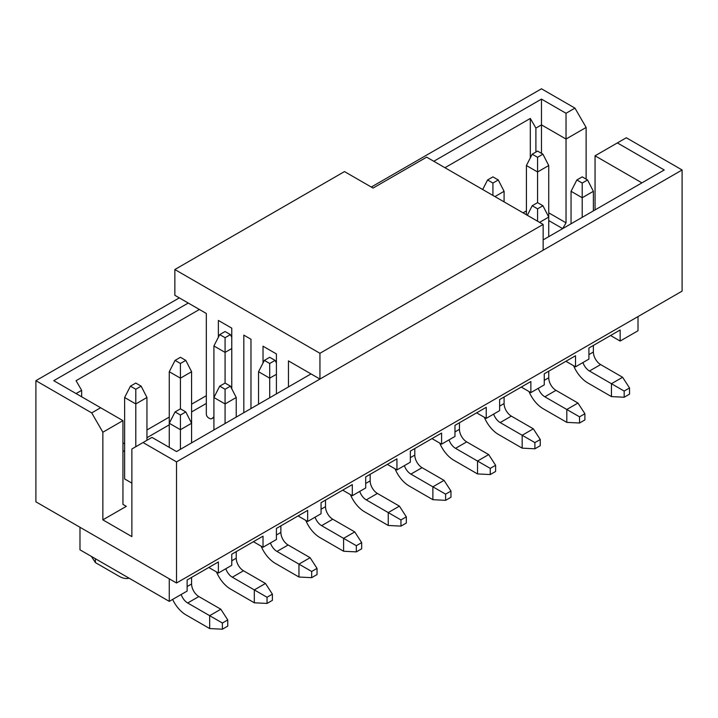 <?xml version="1.0" encoding="UTF-8"?>
<svg xmlns="http://www.w3.org/2000/svg" width="718" height="718" viewBox="0 0 718 718"><rect width="100%" height="100%" fill="white"/><g stroke="black" fill="none" stroke-linecap="round" stroke-linejoin="round"><path stroke-width="1.08" d="M35.9 380.684L35.9 501.819L176.52 583.007L176.52 461.871L143.044 442.539L131.879 448.983L131.879 536.615L102.862 519.859L102.862 432.227L91.707 412.895L35.9 380.684L179.312 297.88M143.044 442.539L151.974 437.388L176.52 451.559L311.011 373.916M102.862 519.859L126.305 506.334L122.949 504.395L122.949 420.631L102.862 432.227M122.949 420.631L100.628 407.743L91.707 412.895M79.985 527.272L79.985 549.826L169.268 601.37L169.268 578.825M342.701 490.161L352.305 495.698L352.305 484.614L321.054 502.663L321.054 513.738L307.663 521.474L307.663 510.39L276.412 528.43L276.412 539.514L263.021 547.251L253.418 541.704M263.021 547.251L263.021 536.166L231.77 554.206L231.77 565.29L218.38 573.027L218.38 561.943L187.129 579.982L187.129 591.067L169.268 601.37M208.776 567.48L218.38 573.027M188.242 303.041L53.76 380.684L100.628 407.743M199.407 309.476L76.081 380.684L81.655 390.35L81.655 396.794M81.655 390.35L76.081 393.572M307.663 521.474L298.06 515.937M206.326 395.699L191.589 404.198M169.268 417.086L146.948 429.974M124.627 442.862L122.949 443.832M122.949 451.559L124.627 450.599M146.948 437.711L169.268 424.823M191.589 411.935L206.326 403.426M176.52 583.007L682.1 291.122L682.1 169.978L176.52 461.871M682.1 169.978L626.293 137.757L617.372 142.918L664.24 169.978L543.149 239.893M371.278 187.057L541.48 88.79L574.956 108.122L586.121 127.454L586.121 179.132M595.051 209.925L595.051 155.806L617.372 142.918M595.051 155.806L641.919 182.866M586.121 127.454L566.026 139.05L566.026 222.813L562.679 228.611L548.731 220.561M566.026 222.813L548.731 212.824M541.48 153.356L541.48 124.869L535.897 128.091L535.897 152.063M535.897 128.091L530.315 118.434L530.315 157.897M526.411 210.895L523.063 212.824M433.78 161.281L541.48 99.102L566.026 113.273L574.956 108.122M566.026 113.273L566.026 139.05L541.48 124.869L541.48 99.102M444.936 167.725L530.315 118.434M352.305 495.698L365.695 487.971L365.695 476.887L396.946 458.847L396.946 469.922L410.337 462.195L410.337 451.11L441.588 433.071L441.588 444.155L454.979 436.418L454.979 425.334L486.23 407.294L486.23 418.379L499.62 410.642L499.62 399.567L530.871 381.518L530.871 392.602L544.262 384.875L544.262 373.791L575.513 355.751L575.513 366.826L588.913 359.099L588.913 348.015L620.155 329.975L620.155 341.059L638.015 330.747L638.015 316.566M387.352 464.384L396.946 469.922M431.994 438.608L441.588 444.155M476.635 412.832L486.23 418.379M521.277 387.065L530.871 392.602M610.56 335.512L620.155 341.059M575.513 366.826L565.919 361.289M124.851 479.077L131.879 483.133M539.577 222.365L548.731 217.078L542.925 205.743L537.567 202.647L537.567 157.287L542.925 154.191L548.731 165.535L548.731 236.671M593.373 210.895L593.373 191.302L582.208 197.746L571.052 191.302L571.052 223.783M582.208 217.339L582.208 183.054L587.566 179.967L582.208 176.87L576.859 179.967L571.052 191.302M548.731 165.535L537.567 171.979L526.411 165.535L526.411 214.763M492.925 195.431L492.925 183.054L498.283 179.967L504.09 191.302L504.09 201.875M504.09 191.302L494.935 196.588M191.589 442.862L191.589 423.27L185.791 411.935L180.433 408.838L180.433 363.479L185.791 360.382L191.589 371.727L191.589 423.27L180.433 429.714L169.268 423.27L169.268 447.368M180.433 449.306L180.433 415.022L185.791 411.935M236.231 417.086L236.231 397.503L225.075 403.947L213.91 397.503L213.91 429.974M225.075 423.53L225.075 389.255L230.433 386.158L225.075 383.062L225.075 352.394L213.91 345.95L213.91 397.503L219.717 386.158L225.075 389.255M276.412 374.302L269.717 378.171L258.552 371.727L258.552 404.198M269.717 397.754L269.717 363.479L275.075 360.382L269.717 357.295L264.359 360.382L258.552 371.727M231.77 348.526L225.075 352.394L225.075 337.702L230.433 334.606L225.075 331.519L219.717 334.606L225.075 337.702M191.589 371.727L180.433 378.171L169.268 371.727L169.268 423.27L175.075 411.935L180.433 415.022M135.792 446.731L135.792 403.947L124.627 397.503L124.627 478.942M146.948 397.503L135.792 403.947L135.792 389.255L141.141 386.158L146.948 397.503L146.948 440.287M537.567 202.647L532.209 205.743L527.326 215.292M537.567 221.207L537.567 208.83L542.925 205.743M532.209 205.743L537.567 208.83M593.373 191.302L587.566 179.967M576.859 179.967L582.208 183.054M526.411 165.535L532.209 154.191L537.567 157.287M542.925 154.191L537.567 151.094L532.209 154.191M482.684 189.516L487.567 179.967L492.925 183.054M498.283 179.967L492.925 176.87L487.567 179.967M180.433 408.838L175.075 411.935M225.075 383.062L219.717 386.158M236.231 397.503L230.433 386.158M276.412 363.003L275.075 360.382M264.359 360.382L269.717 363.479M230.433 334.606L231.77 337.227M213.91 345.95L219.717 334.606M169.268 371.727L175.075 360.382L180.433 363.479M185.791 360.382L180.433 357.295L175.075 360.382M124.627 397.503L130.434 386.158L135.792 389.255M141.141 386.158L135.792 383.062L130.434 386.158M414.807 448.535L414.807 455.104A10.258 5.923 -120 0 0 422.058 467.669L444.047 480.369L450.967 491.058L445.609 494.155L445.609 500.338L432.882 499.692L432.882 486.813L410.893 474.113A10.258 5.923 60 0 1 404.378 465.641M459.448 422.758L459.448 429.328A10.258 5.923 -120 0 0 466.7 441.893L488.689 454.593L495.608 465.291L490.25 468.378L490.25 474.562L477.524 473.925L477.524 461.037L455.535 448.337A10.258 5.923 60 0 1 449.019 439.865M504.09 396.982L504.09 403.561A10.258 5.923 -120 0 0 511.342 416.126L533.33 428.817L540.25 439.515L534.892 442.602L534.892 448.795L522.165 448.149L522.165 435.261L500.186 422.57A10.258 5.923 60 0 1 493.661 414.089M548.731 371.215L548.731 377.785A10.258 5.923 -120 0 0 555.983 390.35L577.972 403.04L584.892 413.739L579.534 416.835L579.534 423.019L566.807 422.372L566.807 409.484L544.827 396.794A10.258 5.923 60 0 1 538.303 388.312M573.628 365.74A23.676 13.669 -120 0 0 587.791 382.936L611.449 396.596L611.449 383.708L589.469 371.018A10.258 5.923 60 0 1 582.944 362.545M593.373 345.439L593.373 352.008A10.258 5.923 -120 0 0 600.625 364.573L622.614 377.273L629.533 387.962L624.175 391.059L624.175 397.242L611.449 396.596M191.589 577.407L191.589 583.976A10.258 5.923 -120 0 0 198.841 596.541L220.83 609.232L227.75 619.93L222.392 623.027L222.392 629.21L209.674 628.564L209.674 615.676L187.685 602.985A10.258 5.923 60 0 1 181.16 594.504M236.231 551.63L236.231 558.2A10.258 5.923 -120 0 0 243.492 570.765L265.472 583.465L272.391 594.154L267.033 597.25L267.033 603.434L254.316 602.788L254.316 589.909L232.327 577.209A10.258 5.923 60 0 1 225.802 568.737M280.873 525.854L280.873 532.433A10.258 5.923 -120 0 0 288.133 544.998L310.113 557.689L317.033 568.387L311.675 571.474L311.675 577.667L298.957 577.021L298.957 564.133L276.969 551.433A10.258 5.923 60 0 1 270.444 542.961M325.514 500.078L325.514 506.657A10.258 5.923 -120 0 0 332.775 519.222L354.755 531.912L361.675 542.611L356.325 545.707L356.325 551.891L343.599 551.245L343.599 538.356L321.61 525.666A10.258 5.923 60 0 1 315.085 517.184M370.165 474.311L370.165 480.88A10.258 5.923 -120 0 0 377.417 493.445L399.405 506.136L406.325 516.834L400.967 519.931L400.967 526.115L388.241 525.468L388.241 512.58L366.252 499.89A10.258 5.923 60 0 1 359.727 491.408M350.42 494.612A23.676 13.669 -120 0 0 364.582 511.808L388.241 525.468M395.062 468.836A23.676 13.669 -120 0 0 409.224 486.032L432.882 499.692M439.703 443.06A23.676 13.669 -120 0 0 453.866 460.265L477.524 473.925M484.345 417.293A23.676 13.669 -120 0 0 498.507 434.489L522.165 448.149M528.986 391.516A23.676 13.669 -120 0 0 543.149 408.713L566.807 422.372M624.175 391.059L611.449 383.708L622.614 377.273M624.175 397.242L629.533 394.155L629.533 387.962M172.616 599.44A23.676 13.669 -120 0 0 186.007 614.904L209.674 628.564M95.386 558.721L95.386 562.589L119.044 576.249A23.676 13.669 -120 0 0 129.087 578.178M216.495 571.932A23.676 13.669 -120 0 0 230.649 589.128L254.316 602.788M261.137 546.165A23.676 13.669 -120 0 0 275.299 563.361L298.957 577.021M305.778 520.388A23.676 13.669 -120 0 0 319.941 537.585L343.599 551.245M400.967 519.931L388.241 512.58L399.405 506.136M400.967 526.115L406.325 523.018L406.325 516.834M445.609 494.155L432.882 486.813L444.047 480.369M445.609 500.338L450.967 497.251L450.967 491.058M490.25 468.378L477.524 461.037L488.689 454.593M490.25 474.562L495.608 471.475L495.608 465.291M534.892 442.602L522.165 435.261L533.33 428.817M534.892 448.795L540.25 445.699L540.25 439.515M579.534 416.835L566.807 409.484L577.972 403.04M579.534 423.019L584.892 419.922L584.892 413.739M222.392 623.027L209.674 615.676L220.83 609.232M222.392 629.21L227.75 626.114L227.75 619.93M91.392 556.414L95.386 562.589M267.033 597.25L254.316 589.909L265.472 583.465M267.033 603.434L272.391 600.347L272.391 594.154M311.675 571.474L298.957 564.133L310.113 557.689M311.675 577.667L317.033 574.571L317.033 568.387M356.325 545.707L343.599 538.356L354.755 531.912M356.325 551.891L361.675 548.794L361.675 542.611M174.851 269.528L344.487 171.584L373.064 188.08L426.636 157.152L543.149 224.429L543.149 250.196L319.941 379.068L319.941 353.292L174.851 269.528L174.851 295.304L206.326 313.479L206.326 413.999A3.159 1.822 -120 0 0 208.552 417.858L209.485 418.397A4.739 2.737 -120 0 0 211.855 418.63A4.739 2.737 -120 0 0 212.151 418.406L213.91 416.745M218.38 337.227L218.38 320.434L231.77 328.162L231.77 388.779M243.824 412.706L243.824 335.126L250.968 339.246L250.968 408.578M263.021 363.003L263.021 346.211L276.412 353.938L276.412 393.886M288.465 386.93L288.465 360.903L319.941 379.068M543.149 224.429L319.941 353.292M414.807 455.104L410.337 457.68M459.448 429.328L454.979 431.913M504.09 403.561L499.62 406.137M548.731 377.785L544.262 380.361M593.373 352.008L588.913 354.584M191.589 583.976L187.129 586.552M236.231 558.2L231.77 560.776M280.873 532.433L276.412 535.009M325.514 506.657L321.054 509.233M370.165 480.88L365.695 483.456M422.058 467.669L410.893 474.113M466.7 441.893L455.535 448.337M511.342 416.126L500.186 422.57M555.983 390.35L544.827 396.794M600.625 364.573L589.469 371.018M198.841 596.541L187.685 602.985M243.492 570.765L232.327 577.209M288.133 544.998L276.969 551.433M332.775 519.222L321.61 525.666M377.417 493.445L366.252 499.89M213.91 417.391L212.151 418.406M213.91 417.445L211.855 418.63"/></g></svg>
